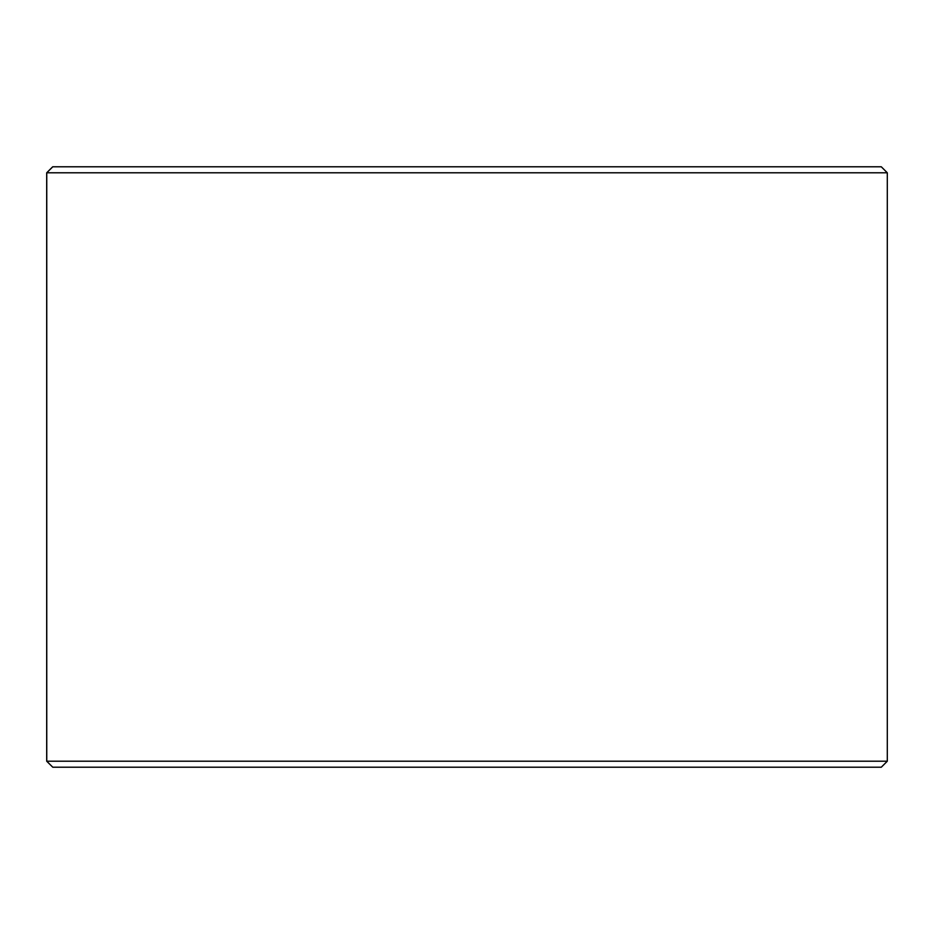 <?xml version="1.0" encoding="UTF-8"?>
<svg xmlns="http://www.w3.org/2000/svg" width="934" height="934" viewBox="0 0 934 934"><rect width="100%" height="100%" fill="white"/><g stroke="black" fill="none" stroke-linecap="round" stroke-linejoin="round"><path stroke-width="1.4" d="M46.758 761.21L52.771 767.211L46.7 761.21L46.7 172.79L52.701 166.789L881.299 166.789L887.3 172.79L46.758 172.79L46.758 761.21L887.3 761.21L887.3 172.79M52.771 166.789L46.758 172.79M52.771 767.211L881.299 767.211L887.3 761.21"/></g></svg>

